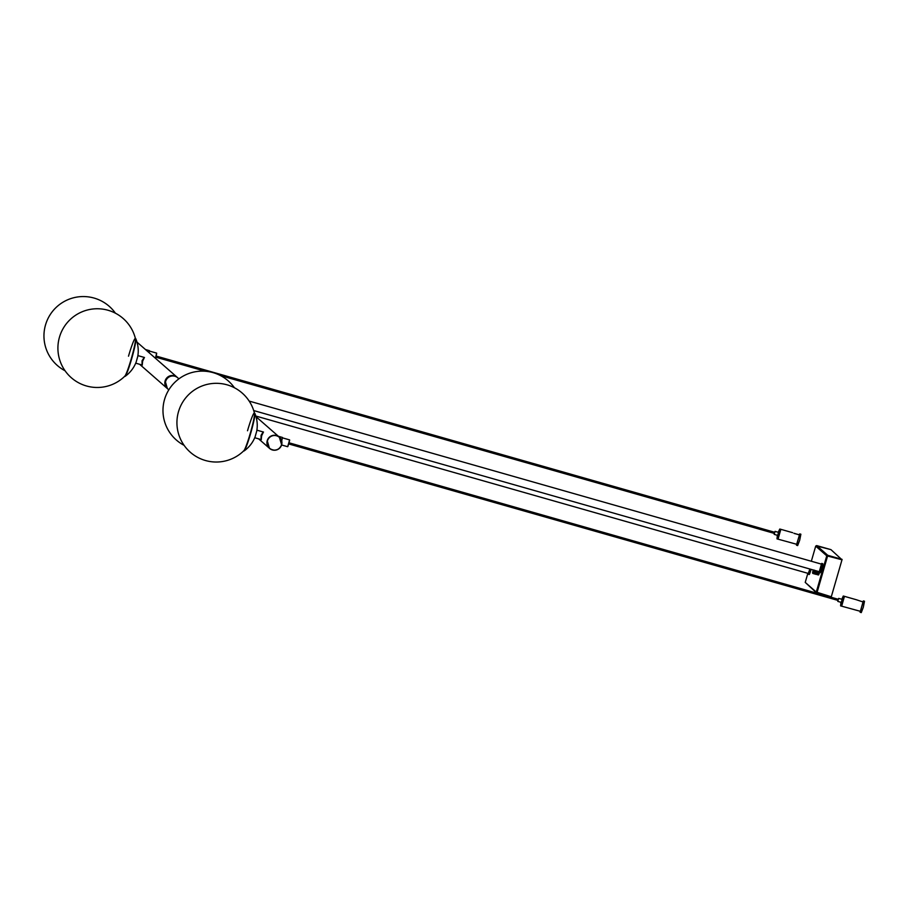 <?xml version="1.0" encoding="UTF-8"?>
<svg xmlns="http://www.w3.org/2000/svg" width="910" height="910" viewBox="0 0 910 910"><rect width="100%" height="100%" fill="white"/><g stroke="black" fill="none" stroke-linecap="round" stroke-linejoin="round"><path stroke-width="1.36" d="M831.319 596.789L816.293 592.069L816.998 592.717L827.679 555.703L826.758 555.817L842 559.786L831.183 597.153L816.861 593.07L816.293 592.069L816.554 592.899L805.828 582.946M816.509 545.932L830.966 549.651L842 559.786M805.225 582.423L807.852 573.311L805.236 582.4L816.293 592.069L826.758 555.817L815.701 546.136L811.333 561.254L815.713 546.102L816.645 545.579L827.759 555.305L842.08 559.377M813.176 569.956L812.55 572.959L813.62 570.092M814.075 570.047L812.63 573.038M812.846 573.459L816.247 574.415L812.846 573.459M816.338 574.312L812.937 573.346L816.395 574.119M818.454 571.855L817.362 574.745L818.42 571.889L820.319 572.629M817.453 574.665L818.59 574.961L817.453 574.665M817.408 571.161L816.429 574.13L813.039 573.163M816.372 574.176L817.339 574.449M819.148 573.527L817.874 573.687M818.795 574.449L817.567 574.449M813.927 570.57L817.328 571.537M813.904 570.672L817.294 571.639M813.745 571.196L817.135 572.163M813.711 571.298L817.112 572.265M813.563 571.787L816.952 572.754M813.529 571.878L816.918 572.845M813.381 572.322L816.77 573.289M813.347 572.401L816.736 573.368M813.21 572.765L816.6 573.732M813.062 573.118L816.452 574.085M818.42 571.958L819.08 572.026M818.238 572.583L819.182 573.493M818.272 572.481L819.364 572.902M818.079 573.072L819.216 573.402M817.897 573.607L819.034 573.937M817.726 574.062L818.841 574.449M817.555 574.369L818.716 574.733M818.317 572.265L819.398 572.811M813.062 572.424L816.679 573.448M817.806 573.778L818.943 574.096M813.221 571.98L816.839 573.016M817.965 573.334L819.102 573.653M813.267 571.855L816.884 572.89M813.392 571.469L817.009 572.504M818.147 572.822L819.273 573.141M813.438 571.332L817.055 572.356M818.181 572.686L819.318 573.004M813.563 570.911L817.18 571.935M813.608 570.763L817.226 571.787M818.363 572.117L819.011 572.299M813.733 570.331L817.351 571.355M813.779 570.172L817.396 571.207M809.217 574.517L808.08 574.187L809.217 574.517M808.091 574.176L809.32 574.358M809.377 574.346L808.228 574.051L809.434 574.176M809.49 574.153L808.33 573.869L809.559 573.926M809.616 573.88L808.455 573.607L809.695 573.596M809.752 573.539L808.592 573.289L809.843 573.209M809.9 573.141L808.91 572.458M810.071 572.697L811.083 569.364M808.933 572.367L809.957 569.046M809.934 569.103L811.072 569.433M809.809 569.592L810.935 569.922M809.775 569.694L810.901 570.024M809.638 570.195L810.764 570.513M809.604 570.286L810.73 570.615M809.456 570.775L810.594 571.093M809.422 570.877L810.56 571.196M809.286 571.343L810.412 571.662M809.252 571.434L810.378 571.753M809.104 571.878L810.241 572.197M809.081 571.958L810.207 572.288M808.353 573.823L808.74 572.89M809.274 574.483L808.33 573.869M809.889 569.023L808.296 573.437L255.812 416.029M810.992 569.626L809.866 569.307M810.958 569.74L809.832 569.421M810.833 570.195L809.707 569.876M810.799 570.308L809.672 569.99M810.673 570.752L809.536 570.433M810.639 570.866L809.502 570.547M810.503 571.298L809.377 570.979M810.469 571.412L809.343 571.093M810.332 571.833L809.206 571.503M810.298 571.935L809.172 571.605M810.173 572.322L809.035 572.003M810.139 572.413L809.013 572.094M809.98 572.856L808.854 572.538M809.832 573.255L808.706 572.936M820.217 572.777L819.034 572.424L820.422 572.447M820.479 572.413L819.33 572.128L820.547 572.185M820.604 572.14L819.455 571.878L820.843 571.48M820.9 571.412L819.739 571.161L820.9 571.412L822.617 565.428L821.457 565.11L821.696 563.426L821.23 564.075M822.594 565.428L822.765 564.666L821.628 564.348M821.707 563.699L822.765 564.666M822.811 564.018L821.707 563.517L822.845 563.87M822.799 563.825L821.605 563.62L822.777 563.722M822.822 563.745L821.696 563.426M822.833 564.063L821.707 563.745M822.822 564.28L821.684 563.961M822.811 564.325L821.639 564.018M822.777 564.598L821.639 564.28M822.708 564.985L821.537 564.712L822.685 565.064M819.762 571.093L821.48 565.11M821.468 565.19L822.594 565.508M821.377 565.599L822.504 565.918M821.355 565.69L822.492 566.009M821.252 566.134L822.378 566.452M821.23 566.225L822.356 566.543M821.116 566.691L822.242 567.01M821.082 566.782L822.219 567.112M820.957 567.271L822.094 567.59M820.934 567.374L822.06 567.692M820.797 567.863L821.923 568.181M820.763 567.965L821.901 568.284M820.627 568.454L821.753 568.773M820.592 568.557L821.73 568.875M820.456 569.034L821.582 569.364M820.422 569.137L821.548 569.455M820.274 569.603L821.4 569.922M820.24 569.694L821.377 570.024M820.103 570.138L821.23 570.468M820.069 570.229L821.195 570.547M819.933 570.638L821.059 570.957M819.899 570.718L821.036 571.036M819.239 572.288L819.58 571.469L820.74 571.81M819.591 571.537L820.718 571.867M819.227 572.31L820.354 572.64M819.148 572.413L820.285 572.731M819.136 572.424L820.274 572.743M821.537 564.712L822.674 564.951M249.147 401.082L821.446 564.132L819.284 571.696L253.697 410.558M822.606 565.349L821.48 565.03M822.515 565.792L821.377 565.474M822.492 565.884L821.366 565.565M822.401 566.282L821.275 565.952M822.378 566.384L821.252 566.054M822.276 566.793L821.15 566.475M822.253 566.907L821.116 566.577M822.139 567.339L821.002 567.021M822.105 567.453L820.979 567.123M821.992 567.897L820.854 567.578M821.957 568.011L820.82 567.692M821.832 568.466L820.695 568.136M821.798 568.579L820.661 568.25M821.662 569.023L820.536 568.704M821.628 569.137L820.502 568.807M821.491 569.569L820.365 569.25M821.457 569.671L820.331 569.353M821.332 570.092L820.194 569.774M821.298 570.195L820.16 569.876M821.161 570.581L820.035 570.263M821.127 570.684L820.001 570.354M821.002 571.036L819.876 570.718M820.979 571.127L819.842 570.798M820.82 571.514L819.694 571.196M267.221 440.656A7.473 7.439 131.2 0 0 269.462 448.323A7.473 7.439 131.2 0 0 269.462 448.334A7.473 7.439 -48.8 0 1 267.233 440.667A7.473 7.439 -48.8 0 1 279.313 437.084A7.473 7.439 131.2 0 0 267.221 440.656M261.341 439.621L254.732 437.733M261.079 435.287C261.011 440.667 261.193 440.827 261.636 435.776C264.014 431.056 263.832 430.885 261.079 435.287M263.502 432.045L256.893 430.168M278.414 436.299L282.418 437.437L281.736 441.031M254.823 413.333A31.361 31.361 0 0 1 256.711 431.192L255.13 436.766A31.361 31.361 0 0 1 244.107 450.95A19.667 1.683 -74.1 0 0 250.694 433.308A19.667 1.683 105.9 0 0 254.823 413.333A19.667 1.683 105.9 0 0 254.686 413.174L254.425 413.106M247.52 430.76A19.667 1.683 105.9 0 1 254.311 413.072A19.667 1.683 105.9 0 1 250.318 433.205A19.667 1.683 -74.1 0 1 243.527 450.905M165.131 380.903A7.473 7.439 -48.8 0 1 177.211 377.32A7.473 7.439 -48.8 0 1 177.222 377.32A7.473 7.439 131.2 0 0 165.142 380.915A7.473 7.439 131.2 0 0 167.383 388.581L167.372 388.57A7.473 7.439 -48.8 0 1 165.131 380.903M142.62 361.213C144.997 356.492 144.815 356.322 142.062 360.724C141.994 366.104 142.176 366.264 142.62 361.213M137.876 355.605L144.485 357.482M135.806 338.77A19.667 1.683 -74.1 0 1 131.677 358.756A19.667 1.683 105.9 0 1 125.091 376.387A31.361 31.361 0 0 0 136.113 362.203L137.706 356.64A31.361 31.361 0 0 0 135.806 338.77A19.667 1.683 -74.1 0 0 135.67 338.611L135.408 338.543M142.335 365.058L135.715 363.17M145.441 349.52L149.433 350.657L149.149 352.762M124.511 376.342A19.667 1.683 105.9 0 0 131.302 358.642A19.667 1.683 105.9 0 0 135.476 338.782A39.335 39.335 0 0 0 59.457 337.212A39.335 39.335 0 0 0 124.818 376.194A19.667 1.683 -74.1 0 0 131.302 358.642A19.667 1.683 -74.1 0 0 135.294 338.509A19.667 1.683 -74.1 0 0 128.503 356.197M243.823 450.757A19.667 1.683 -74.1 0 0 250.318 433.205A19.667 1.683 105.9 0 0 254.493 413.345A39.335 39.335 0 0 0 178.474 411.775A39.335 39.335 0 0 0 243.823 450.757M860.132 611.247L860.132 612.259L861.269 612.589L863.306 607.277L864.5 601.237L863.374 600.918L862.839 601.772M860.132 612.259L863.374 600.918M863.067 601.829L860.36 611.327M840.601 605.878L843.263 596.039L841.83 599.269L842.114 601.203L840.965 602.306L840.601 605.878L860.439 611.338L863.135 601.988L856.299 599.724L862.873 601.919M844.332 596.334L841.579 606.162M844.366 596.676L841.75 605.855M843.399 596.039L844.309 596.3L841.5 606.14M842.159 599.371L841.306 602.397M838.292 599.292L838.679 598.382L838.337 599.303M837.962 600.429L837.814 601.408L838.019 600.441M796.523 544.237L796.523 545.249L797.649 545.568L799.685 540.267L800.88 534.216L799.754 533.897L799.219 534.761M796.523 545.249L799.754 533.897M793.986 533.396L799.492 534.807L796.671 544.271M780.723 529.313L777.959 539.141L796.819 544.316L799.526 534.978L794.02 533.283M780.746 529.654L778.13 538.834M780.689 529.279L777.891 539.118L776.981 538.868L779.79 529.029L780.689 529.279M778.551 532.35L777.686 535.387M774.672 532.27L774.205 534.386L777.766 535.41M774.353 533.408L774.205 534.386M774.399 533.419L774.729 532.293M175.71 376.524A7.314 7.28 131.2 0 0 166.382 387.182M177.279 377.377A7.473 7.439 131.2 0 0 177.222 377.332L177.552 377.627A7.473 7.439 131.2 0 0 165.256 381.017A7.473 7.439 131.2 0 0 167.713 388.866L167.383 388.581A7.473 7.439 131.2 0 0 167.44 388.627M269.519 448.368A7.473 7.439 -48.8 0 1 269.474 448.334L269.565 448.414A7.473 7.439 131.2 0 0 281.645 444.831A7.473 7.439 131.2 0 0 279.404 437.164A7.473 7.439 131.2 0 0 267.324 440.747A7.473 7.439 131.2 0 0 269.565 448.414C274.865 451.587 278.892 450.393 281.645 444.831L279.313 437.084A7.473 7.439 -48.8 0 1 279.359 437.118M281.508 444.797A7.314 7.28 131.2 0 0 276.526 435.776A7.314 7.28 131.2 0 0 267.483 440.804A7.314 7.28 131.2 0 0 272.465 449.824A7.314 7.28 131.2 0 0 281.508 444.797M282.453 437.858L289.619 439.894L287.685 446.708L281.599 444.979M289.642 440.338L287.935 446.344M149.468 351.078L156.645 353.125L155.451 358.278M156.645 353.125L155.621 358.426L156.668 353.569M776.981 538.868L777.345 535.285L778.505 534.181L778.209 532.259L779.79 529.029M830.966 549.651L816.645 545.579M831.183 597.153L816.861 593.07M178.804 378.924A7.473 7.473 0 0 0 165.665 381.358A7.473 7.473 0 0 0 168.862 389.753M139.605 364.273L167.372 388.57L165.142 380.915C167.895 375.352 171.922 374.158 177.222 377.332L137 342.126M258.622 438.836L269.462 448.323L267.233 440.667C269.986 435.105 274.012 433.911 279.313 437.084L256.017 416.689M289.619 439.894L287.685 446.708M234.462 387.808A39.335 39.335 0 0 0 164.517 399.558A39.335 39.335 0 0 0 184.116 445.343M115.456 313.245A39.335 39.335 0 0 0 45.5 324.995A39.335 39.335 0 0 0 65.099 370.791M844.378 596.323L856.31 599.724M838.679 598.382L842.25 599.394M837.814 601.408L841.386 602.42M780.769 529.301L792.69 532.703M775.058 531.36L778.63 532.384M288.982 444.012L838.155 600.475M289.3 442.874L838.474 599.349M156.008 357.232L205.114 371.223M220.607 375.637L774.535 533.465M156.327 356.106L774.865 532.327"/></g></svg>
